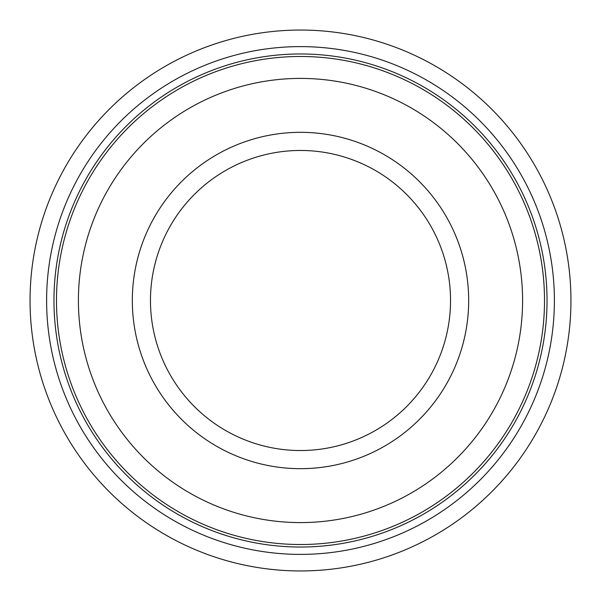<?xml version="1.0" encoding="UTF-8"?>
<svg xmlns="http://www.w3.org/2000/svg" width="601" height="601" viewBox="0 0 601 601"><rect width="100%" height="100%" fill="white"/><g stroke="black" fill="none" stroke-linecap="round" stroke-linejoin="round"><path stroke-width="0.9" d="M547.03 300.5A246.53 246.53 0 0 1 300.5 547.03A246.53 246.53 0 0 1 53.97 300.5A246.53 246.53 0 0 1 300.5 53.97A246.53 246.53 0 0 1 547.03 300.5M132.325 300.5A168.175 168.175 0 0 1 300.5 132.325A168.175 168.175 0 0 1 468.675 300.5A168.175 168.175 0 0 1 300.5 468.675A168.175 168.175 0 0 1 132.325 300.5M30.05 300.5A270.45 270.45 0 0 1 300.5 30.05A270.45 270.45 0 0 1 570.95 300.5A270.45 270.45 0 0 1 300.5 570.95A270.45 270.45 0 0 1 30.05 300.5M46.608 300.5A253.892 253.892 0 0 1 300.5 46.608A253.892 253.892 0 0 1 554.392 300.5A253.892 253.892 0 0 1 300.5 554.392A253.892 253.892 0 0 1 46.608 300.5M78.408 300.5A222.092 222.092 0 0 1 300.5 78.408A222.092 222.092 0 0 1 522.592 300.5A222.092 222.092 0 0 1 300.5 522.592A222.092 222.092 0 0 1 78.408 300.5M450.532 300.5A150.032 150.032 0 0 1 300.5 450.532A150.032 150.032 0 0 1 150.468 300.5A150.032 150.032 0 0 1 300.5 150.468A150.032 150.032 0 0 1 450.532 300.5M56.486 300.5A244.014 244.014 0 0 1 300.5 56.486A244.014 244.014 0 0 1 544.514 300.5A244.014 244.014 0 0 1 300.5 544.514A244.014 244.014 0 0 1 56.486 300.5"/></g></svg>
